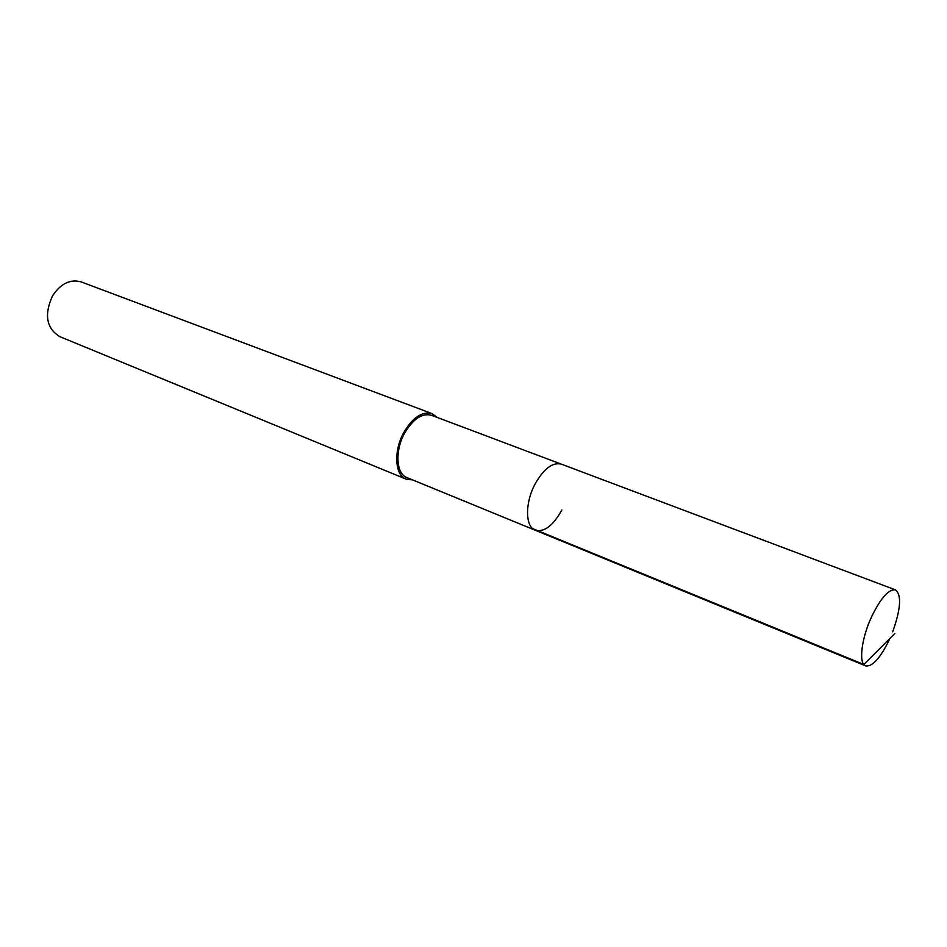 <?xml version="1.0" encoding="UTF-8"?>
<svg xmlns="http://www.w3.org/2000/svg" width="947" height="947" viewBox="0 0 947 947"><rect width="100%" height="100%" fill="white"/><g stroke="black" fill="none" stroke-linecap="round" stroke-linejoin="round"><path stroke-width="1.42" d="M889.292 639.817C880.248 658.177 872.365 666.866 865.629 665.883C858.302 663.74 861.474 637.816 872.092 615.704C881.183 597.474 888.996 588.88 895.507 589.898C901.733 594.953 900.798 608.933 892.69 631.827M561.879 509.96C553.166 525.656 544.276 532.415 535.233 530.237L406.902 477.56C396.154 473.831 394.71 451.009 404.476 433.406C413.022 418.953 421.995 412.904 431.406 415.26L561.24 464.113C552.456 462.065 543.685 468.777 534.937 484.272C524.887 503.106 525.218 526.875 535.233 530.237C525.218 526.875 524.887 503.106 534.937 484.272C543.685 468.777 552.456 462.065 561.24 464.113L895.507 589.898M412.643 479.916L406.216 479.182C394.899 475.252 393.372 451.234 403.671 432.696C412.655 417.485 422.102 411.128 432.01 413.602L437.218 417.449M432.01 413.602L81.253 281.934C70.303 278.856 60.726 283.508 52.523 295.878C44 314.724 46.403 328.313 59.732 336.623L406.216 479.182M894.832 633.507L863.83 664.474L532.616 528.592M535.233 530.237L865.629 665.883"/></g></svg>
